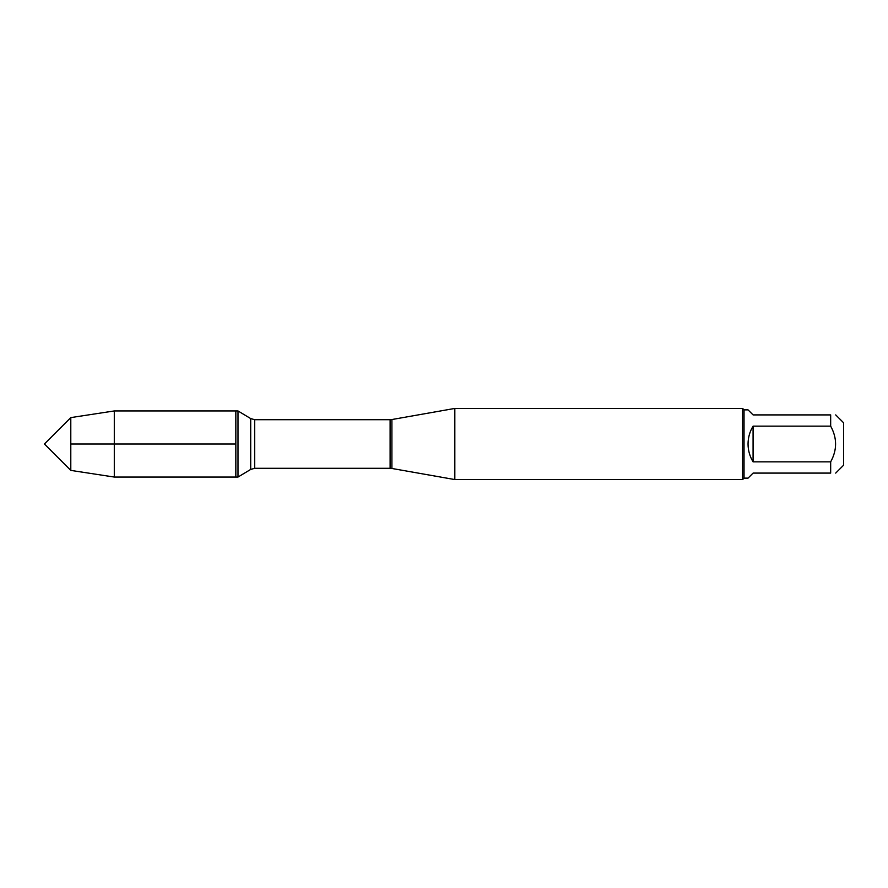 <?xml version="1.0" encoding="UTF-8"?>
<svg xmlns="http://www.w3.org/2000/svg" width="888" height="888" viewBox="0 0 888 888"><rect width="100%" height="100%" fill="white"/><g stroke="black" fill="none" stroke-linecap="round" stroke-linejoin="round"><path stroke-width="1.33" d="M237.995 477.056L237.995 410.944L235.842 410.944L235.842 477.056L235.842 410.944L114.297 410.944L114.297 477.056L237.995 477.056L250.705 469.419L250.705 418.581L237.995 410.944M454.823 444L454.823 479.564L742.612 479.564L742.612 408.436L454.823 408.436L454.823 444M835.708 414.907L843.6 422.788L843.6 465.212L835.708 473.093M753.08 473.093L748.04 478.133L744.033 478.133L744.033 409.868L748.04 409.868L753.08 414.907L830.669 414.907C837.218 414.907 837.218 414.907 830.669 414.907L830.669 426.14C837.218 438.05 837.218 449.95 830.669 461.86L830.669 473.093C837.218 473.093 837.218 473.093 830.669 473.093L753.08 473.093M753.08 426.14C749.761 431.635 748.085 437.584 748.04 444C748.085 450.416 749.761 456.365 753.08 461.86L753.08 426.14L830.669 426.14M753.08 461.86L830.669 461.86M70.796 470.396L44.4 444L70.796 417.604L70.796 470.396L114.297 477.056M235.842 444L70.796 444L235.842 444M391.908 468.464L390.11 468.309L390.11 419.691L391.908 419.536L391.908 468.464L454.823 479.564M390.11 419.691L254.701 419.691L254.701 468.309L250.705 469.419M391.908 419.536L454.823 408.436M390.11 468.309L254.701 468.309M254.701 419.691L250.705 418.581M744.033 409.868L742.612 408.436M744.033 478.133L742.612 479.564M70.796 417.604L114.297 410.944"/></g></svg>
